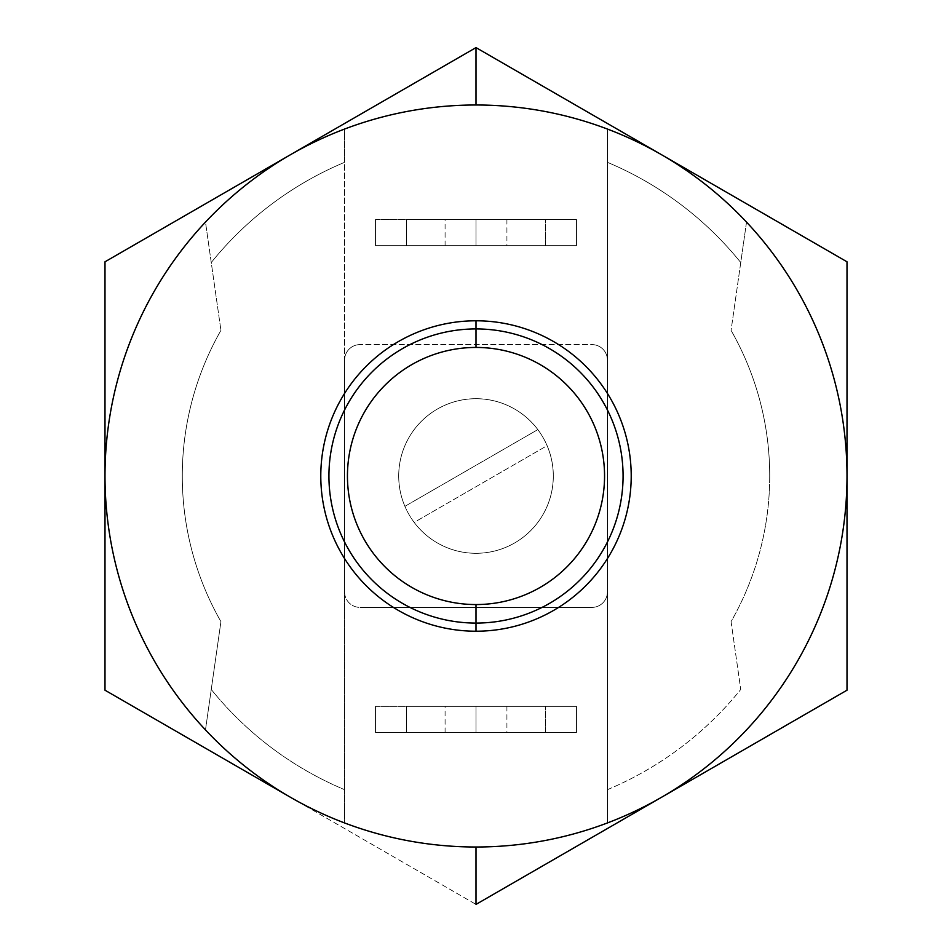 <?xml version="1.0" encoding="UTF-8"?>
<svg xmlns="http://www.w3.org/2000/svg" width="952" height="952" viewBox="0 0 952 952"><rect width="100%" height="100%" fill="white"/><g stroke="black" fill="none" stroke-linecap="round" stroke-linejoin="round"><path stroke-width="0.71" stroke-dasharray="4.76 3.57" d="M476 847.006L476 904.4L290.503 797.3A371.006 371.006 0 0 0 476 847.006A371.006 371.006 0 0 1 290.503 154.7L476 47.6L476 104.994A371.006 371.006 0 0 0 344.6 822.956A371.006 371.006 0 0 0 476 847.006A371.006 371.006 0 0 1 344.6 822.956L344.6 591.942A15.458 15.458 0 0 0 360.058 607.4A15.458 15.458 0 0 1 344.6 591.942L344.6 360.058A15.458 15.458 0 0 1 360.058 344.6A15.458 15.458 0 0 0 344.6 360.058A15.458 15.458 0 0 1 360.058 344.6L591.942 344.6A15.458 15.458 0 0 1 607.4 360.058A15.458 15.458 0 0 0 591.942 344.6A15.458 15.458 0 0 1 607.4 360.058L607.4 591.942A15.458 15.458 0 0 1 591.942 607.4L360.058 607.4L591.942 607.4A15.458 15.458 0 0 0 607.4 591.942L607.4 360.058L607.4 591.942A15.458 15.458 0 0 1 591.942 607.4L360.058 607.4A15.458 15.458 0 0 1 344.6 591.942L344.6 822.956L344.6 591.942A15.458 15.458 0 0 0 360.058 607.4L591.942 607.4A15.458 15.458 0 0 0 607.4 591.942L607.4 822.956A371.006 371.006 0 0 1 476 847.006A371.006 371.006 0 0 0 607.4 822.956L607.4 591.942L607.4 822.956A371.006 371.006 0 0 0 607.4 129.044L607.4 360.058A15.458 15.458 0 0 0 591.942 344.6L360.058 344.6A15.458 15.458 0 0 0 344.6 360.058L344.6 129.044A371.006 371.006 0 0 1 607.4 129.044L607.4 360.058L607.4 129.044A371.006 371.006 0 0 0 476 104.994A371.006 371.006 0 0 1 661.497 797.3A371.006 371.006 0 0 1 476 847.006L476 904.4L847.006 690.2L847.006 261.8L476 47.6L290.503 154.7A371.006 371.006 0 0 1 476 104.994L476 47.6L661.497 154.7A371.006 371.006 0 0 0 476 104.994M182.284 476A293.716 293.716 0 0 1 220.935 330.368A293.716 293.716 0 0 0 182.284 476A293.716 293.716 0 0 1 220.935 330.368L205.477 222.113A371.006 371.006 0 0 1 344.6 129.044L344.6 162.316A340.09 340.09 0 0 0 211.249 262.538A340.09 340.09 0 0 1 344.6 162.316L344.6 822.956A371.006 371.006 0 0 1 205.477 729.886L211.249 689.462A340.09 340.09 0 0 0 344.6 789.684A340.09 340.09 0 0 1 211.249 689.462L220.935 621.632A293.716 293.716 0 0 1 182.284 476A293.716 293.716 0 0 0 220.935 621.632L205.477 729.886A371.006 371.006 0 0 1 205.477 222.113L220.935 330.368A293.716 293.716 0 0 0 220.935 621.632A293.716 293.716 0 0 1 182.284 476M769.716 476A293.716 293.716 0 0 1 731.065 621.632A293.716 293.716 0 0 0 731.065 330.368A293.716 293.716 0 0 1 769.716 476A293.716 293.716 0 0 0 731.065 330.368L746.523 222.113A371.006 371.006 0 0 1 607.4 822.956L607.4 789.684A340.09 340.09 0 0 0 740.751 689.462L731.065 621.632A293.716 293.716 0 0 0 769.716 476A293.716 293.716 0 0 1 731.065 621.632L740.751 689.462A340.09 340.09 0 0 1 607.4 789.684L607.4 162.316A340.09 340.09 0 0 1 740.751 262.538L731.065 330.368A293.716 293.716 0 0 1 769.716 476M476 706.336L476 732.612L445.084 732.612L476 732.612L476 706.336L445.084 706.336L506.916 706.336L476 706.336L476 732.612C436.29 732.612 436.29 732.612 476 732.612C515.71 732.612 515.71 732.612 476 732.612L476 706.336C515.71 706.336 515.71 706.336 476 706.336C436.29 706.336 436.29 706.336 476 706.336M476 219.388L476 245.664L445.084 245.664L476 245.664L476 219.388L445.084 219.388L506.916 219.388L476 219.388L476 245.664C436.29 245.664 436.29 245.664 476 245.664C515.71 245.664 515.71 245.664 476 245.664L476 219.388C515.71 219.388 515.71 219.388 476 219.388C436.29 219.388 436.29 219.388 476 219.388M398.709 476A77.29 77.29 0 0 1 476 398.709A77.29 77.29 0 0 1 553.29 476A77.29 77.29 0 0 0 451.545 402.684A77.29 77.29 0 0 0 404.909 506.333L537.82 429.602A77.29 77.29 0 0 1 547.091 445.667L414.18 522.398A77.29 77.29 0 0 1 404.909 506.333A77.29 77.29 0 0 0 414.18 522.398L547.091 445.667A77.29 77.29 0 0 1 414.18 522.398A77.29 77.29 0 0 0 553.29 476A77.29 77.29 0 0 1 404.909 506.333A77.29 77.29 0 0 1 537.82 429.602L404.909 506.333A77.29 77.29 0 0 1 398.709 476A77.29 77.29 0 0 0 491.482 551.732A77.29 77.29 0 0 0 476 398.709A77.29 77.29 0 0 0 398.709 476M576.484 245.664L375.516 245.664L576.484 245.664L545.567 245.664L545.567 219.388L576.484 219.388L576.484 245.664L576.484 219.388L576.484 245.664L576.484 219.388L545.567 219.388L545.567 245.664L375.516 245.664L375.516 219.388L375.516 245.664L375.516 219.388L406.433 219.388L406.433 245.664L406.433 219.388L545.567 219.388L375.516 219.388L576.484 219.388L375.516 219.388L375.516 245.664L576.484 245.664M476 245.664L506.916 245.664L476 245.664M576.484 732.612L375.516 732.612L576.484 732.612L545.567 732.612L545.567 706.336L576.484 706.336L576.484 732.612L576.484 706.336L576.484 732.612L576.484 706.336L545.567 706.336L545.567 732.612L375.516 732.612L375.516 706.336L375.516 732.612L375.516 706.336L406.433 706.336L406.433 732.612L406.433 706.336L545.567 706.336L375.516 706.336L576.484 706.336L375.516 706.336L375.516 732.612L576.484 732.612M476 732.612L506.916 732.612L476 732.612M211.249 689.462L220.935 621.632L211.249 689.462M290.503 154.7A371.006 371.006 0 0 0 290.503 797.3L104.994 690.2L104.994 261.8L290.503 154.7L104.994 261.8L104.994 690.2L476 904.4L661.497 797.3A371.006 371.006 0 0 0 661.497 154.7L847.006 261.8L847.006 690.2L661.497 797.3M607.4 162.316L607.4 129.044A371.006 371.006 0 0 1 746.523 222.113L740.751 262.538A340.09 340.09 0 0 0 607.4 162.316M445.084 732.612L445.084 706.336M445.084 245.664L445.084 219.388M506.916 219.388L506.916 245.664M506.916 706.336L506.916 732.612"/><path stroke-width="1.43" d="M476 631.212L476 623.072A147.072 147.072 0 0 1 328.928 476A147.072 147.072 0 0 1 476 328.928L476 320.788A155.212 155.212 0 0 0 320.788 476A155.212 155.212 0 0 0 476 631.212A155.212 155.212 0 0 0 631.212 476A155.212 155.212 0 0 0 476 320.788L476 328.928A147.072 147.072 0 0 0 328.928 476A147.072 147.072 0 0 0 476 623.072L476 604.556A128.556 128.556 0 0 1 347.444 476A128.556 128.556 0 0 1 476 347.444L476 328.928L476 347.444A128.556 128.556 0 0 0 347.444 476A128.556 128.556 0 0 0 476 604.556A128.556 128.556 0 0 0 604.556 476A128.556 128.556 0 0 0 476 347.444A128.556 128.556 0 0 1 604.556 476A128.556 128.556 0 0 1 476 604.556L476 623.072A147.072 147.072 0 0 0 623.072 476A147.072 147.072 0 0 0 476 328.928A147.072 147.072 0 0 1 623.072 476A147.072 147.072 0 0 1 476 623.072L476 631.212A155.212 155.212 0 0 1 320.788 476A155.212 155.212 0 0 1 476 320.788A155.212 155.212 0 0 1 631.212 476A155.212 155.212 0 0 1 476 631.212M476 104.994A371.006 371.006 0 0 0 290.503 154.7A371.006 371.006 0 0 1 476 104.994L476 47.6L290.503 154.7L476 47.6L847.006 261.8L847.006 690.2L476 904.4L476 847.006A371.006 371.006 0 0 1 290.503 797.3L104.994 690.2L104.994 261.8L290.503 154.7L104.994 261.8L104.994 476A371.006 371.006 0 0 1 290.503 154.7A371.006 371.006 0 0 0 104.994 476L104.994 690.2L290.503 797.3A371.006 371.006 0 0 1 104.994 476A371.006 371.006 0 0 0 476 847.006L476 904.4L661.497 797.3A371.006 371.006 0 0 1 476 847.006A371.006 371.006 0 0 0 661.497 797.3L847.006 690.2L847.006 261.8L661.497 154.7A371.006 371.006 0 0 1 661.497 797.3A371.006 371.006 0 0 0 661.497 154.7L476 47.6L476 104.994A371.006 371.006 0 0 1 661.497 154.7A371.006 371.006 0 0 0 290.503 154.7M476 847.006A371.006 371.006 0 0 0 661.497 797.3"/></g></svg>
